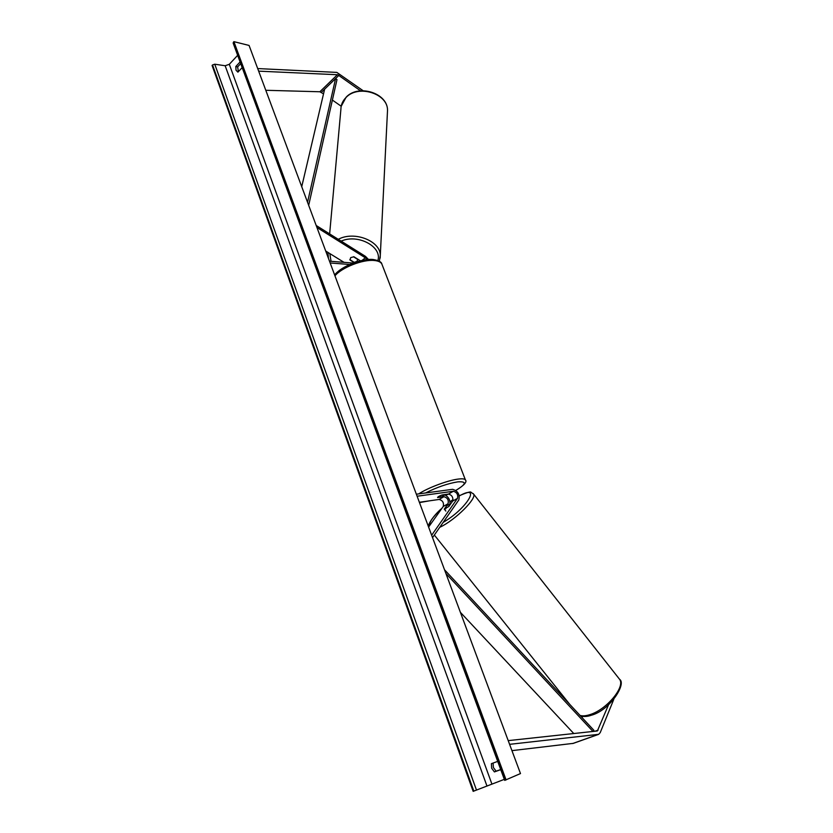 <?xml version="1.0" encoding="UTF-8"?>
<svg xmlns="http://www.w3.org/2000/svg" width="833" height="833" viewBox="0 0 833 833"><rect width="100%" height="100%" fill="white"/><g stroke="black" fill="none" stroke-linecap="round" stroke-linejoin="round"><path stroke-width="1.25" d="M573.333 743.359L511.941 750.637M613.796 699.314L600.229 732.613L598.698 734.331L509.598 744.338M608.559 704.739L597.365 730.978L508.213 740.631M582.663 716.39L582.121 717.65M363.094 90.703L336.834 72.398L257.699 68.566M360.574 90.828L337.771 74.751L258.667 71.149M323.527 93.858L319.862 91.765L265.8 90.287M341.186 106.228L332.377 100.064M354.264 262.666L349.954 259.99L350.703 257.616L353.931 256.762L360.418 260.812M344.039 262.343L325.724 251.045M368.498 259.49L365.468 256.366L316.196 225.483M367.186 259.604L365.343 257.793L316.946 227.503M329.504 261.198L353.182 263.061M330.17 262.978L349.714 264.488M334.439 274.421L335.043 274.463M444.26 509.088L448.831 506.495L452.611 501.133C453.402 497.447 452.027 495.094 448.487 494.063L442.167 494.948C439.199 496.02 437.689 496.895 437.617 497.572L443.937 496.687C447.477 497.697 448.852 500.05 448.06 503.726L444.333 509.182M445.166 495.062C448.508 497.009 450.122 499.904 449.987 503.746M419.363 502.268L439.147 499.446C442.687 500.446 444.051 502.788 443.25 506.464L428.599 527.05M417.114 496.229L453.35 491.262C456.88 492.303 458.265 494.667 457.494 498.353L431.65 535.234M416.365 494.208L452.6 489.315C457.9 490.876 459.972 494.417 458.827 499.946L432.546 537.618M441.323 490.845L443.854 490.502M445.499 494.604L441.563 495.156L437.585 497.457L441.521 496.905L445.457 494.49M445.832 511.066L444.291 509.119L445.884 508.724M450.778 503.736L446.634 505.818L444.291 509.119M450.747 503.694L448.654 506.662M240.091 61.934L235.833 66.484L237.634 66.89L238.384 71.648M235.833 66.484L236.031 70.201L237.905 72.148L242.184 67.619M500.706 769.546L496.124 771.181L493.375 767.505L493.074 763.07M500.748 769.661L494.406 771.91L491.657 768.234L491.387 763.674L497.697 761.393M506.089 779.938L233.896 41.65L249.077 45.44L520.49 773.565L504.694 780.375L233.167 43.139L233.438 42.16L505.381 780.177M240.716 63.61L237.634 66.89M504.319 779.355L473.165 791.35L212.082 65.453L212.53 64.964L473.842 791.121M237.655 55.322L229.304 64.308L225.16 65.745L214.747 64.203L212.53 64.964M494.406 771.91L496.124 771.181M357.742 259.615L356.857 261.437L354.233 262.353L349.85 259.636M357.732 259.417L353.431 256.751M593.002 731.499L445.915 573.489M573.812 733.571L460.399 612.349M593.45 731.447L593.846 730.26L444.53 569.772M301.733 186.696L324.62 89.193L335.595 78.552L307.544 202.284M335.595 78.552L336.99 79.624L308.679 205.334M572.625 743.546L597.99 734.519M594.835 731.301L598.136 730.114M319.862 91.765L337.427 74.699M321.361 92.348L338.927 75.314M362.053 260.437L365.343 257.793M443.25 506.464L448.06 503.726M439.147 499.446L443.937 496.687M452.611 501.133L457.494 498.353M448.487 494.063L453.35 491.262M419.426 502.445L428.953 500.904M445.613 495.271L448.373 494.084M455.828 490.387C466.376 484.098 467.011 481.255 457.744 481.87C447.758 483.494 437.023 487.201 425.538 492.969M418.707 493.896C427.985 487.742 448.227 480.183 458.442 479.048C462.315 478.59 464.627 478.85 465.376 479.829L465.574 480.349M382.17 264.852L381.806 263.915C380.712 261.989 378.192 260.854 374.236 260.49C362.917 259.24 341.738 267.518 334.96 275.827M580.06 715.432C582.642 716.193 585.963 715.922 590.024 714.599C606.632 709.654 625.604 686.694 619.575 679.291L618.898 678.426M443.166 522.385C466.667 508.911 481.849 483.546 459.91 495.604L459.316 495.916M453.058 499.706L449.987 501.862M441.802 508.494C433.118 516.502 429.047 522.218 429.599 525.644M473.206 493.573L473.571 494.052C477.09 498.249 455.703 519.646 440.376 527.008L439.709 527.341M229.304 64.308L491.782 783.707M214.747 64.203L476.486 790.09M225.16 65.745L486.826 785.634M329.639 233.917L340.905 109.185C340.947 104.76 342.655 100.866 346.039 97.482C358.325 84.185 387.98 93.588 387.522 110.362L387.387 113.059M341.145 241.122C358.003 233.532 382.441 246.766 377.88 260.542M380.171 258.105L380.296 255.429C380.546 240.945 354.14 230.595 338.271 239.321M327.9 252.399L328.441 258.334M331.034 261.312L329.816 253.576M573.187 743.411L598.521 734.404M419.488 502.591L429.422 500.831M445.655 495.302L448.518 494.063M455.88 490.429C464.21 485.295 467.375 481.766 465.376 479.829L381.806 263.915C381.504 261.947 378.609 260.479 373.111 259.49C361.501 258.292 340.968 266.55 334.637 274.963M460.233 495.323C467.365 492.334 470.978 491.355 471.061 492.365L473.571 494.052L619.575 679.291C626.822 683.768 609.777 710.414 591.347 715.235C587.39 716.64 583.766 716.849 580.455 715.859M460.191 495.343L459.295 495.822M453.069 499.623L449.976 501.789M441.959 508.265C433.368 515.429 427.121 525.467 428.683 526.945M569.803 704.416L434.337 535.036M346.205 97.107C358.565 83.873 387.824 93.057 387.522 110.362L380.296 255.429L379.338 261.281M329.597 261.208L329.212 260.417M346.153 97.159L341.155 106.364"/></g></svg>
